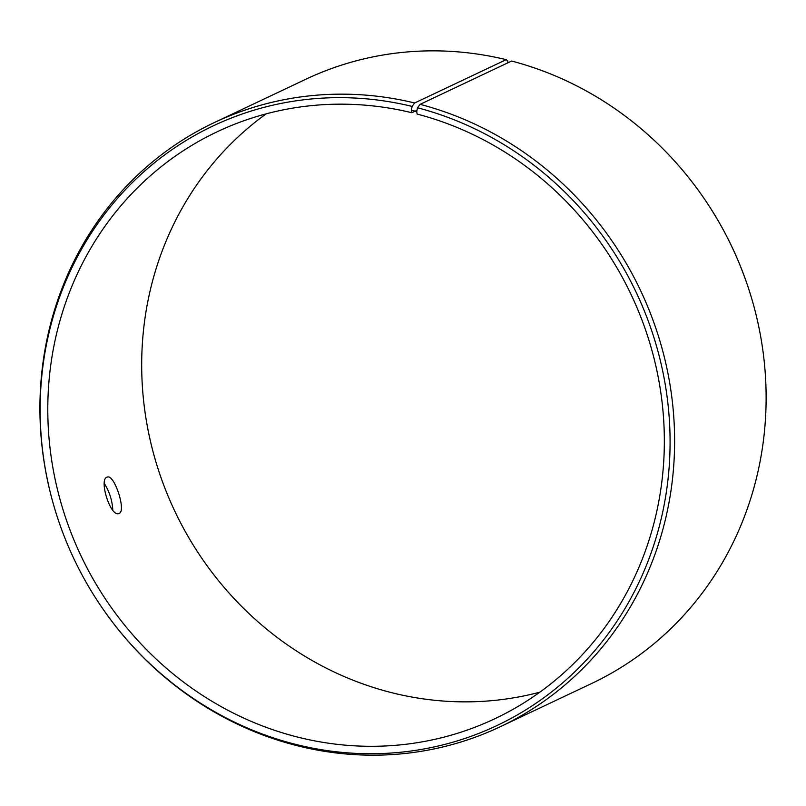 <?xml version="1.0" encoding="UTF-8"?>
<svg xmlns="http://www.w3.org/2000/svg" width="806" height="806" viewBox="0 0 806 806"><rect width="100%" height="100%" fill="white"/><g stroke="black" fill="none" stroke-linecap="round" stroke-linejoin="round"><path stroke-width="1.21" d="M416.984 110.291L411.836 112.729L411.403 110.241L416.732 111.591L417.478 107.762L420.107 104.347L511.619 61.034A334.208 313.453 -115.3 0 1 702.016 195.485A334.208 313.453 -115.3 0 1 753.066 303.328A334.208 313.453 -115.3 0 1 591.755 683.438L500.244 726.75A334.208 313.453 -115.3 0 0 671.771 396.794A334.208 313.453 -115.3 0 0 420.107 104.347M411.836 112.729A324.657 304.497 -115.3 0 0 217.167 131.781A324.657 304.497 -115.3 0 0 80.842 555.505A324.657 304.497 -115.3 0 0 494.965 718.68A324.657 304.497 -115.3 0 0 661.585 398.154A324.657 304.497 -115.3 0 0 417.115 114.059L416.732 111.591M411.403 110.241L412.088 106.402A331.709 311.106 -115.3 0 0 53.095 503.125A331.709 311.106 -115.3 0 0 103.752 610.162A331.709 311.106 -115.3 0 0 621.698 613.94A331.709 311.106 -115.3 0 0 417.478 107.762M412.088 106.402L414.667 102.977A334.208 313.453 -115.3 0 0 214.285 122.583A334.208 313.453 -115.3 0 0 52.974 502.692L53.095 503.125M103.752 610.162L104.014 610.535A334.208 313.453 -115.3 0 0 500.244 726.75M753.066 303.328L752.935 302.895A331.709 311.106 -115.3 0 0 702.278 195.858L702.016 195.485M414.667 102.977L506.178 59.664A334.208 313.453 -115.3 0 0 305.786 79.27L214.285 122.583M506.178 59.664L507.901 61.044L507.568 62.949M266.161 113.858A324.657 304.497 -115.3 0 0 174.741 511.054A324.657 304.497 -115.3 0 0 539.879 692.163M119.137 513.402L118.855 513.513C110.513 517.412 98.352 478.714 107.269 477.112C114.19 473.646 126.552 511.095 119.137 513.402M112.8 510.107C112.286 500.546 109.465 491.68 104.337 483.509"/></g></svg>

